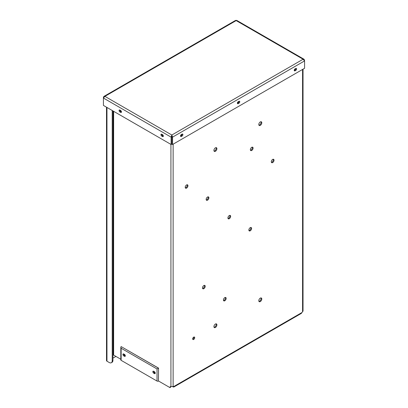 <?xml version="1.0" encoding="UTF-8"?>
<svg xmlns="http://www.w3.org/2000/svg" width="408" height="408" viewBox="0 0 408 408"><rect width="100%" height="100%" fill="white"/><g stroke="black" fill="none" stroke-linecap="round" stroke-linejoin="round"><path stroke-width="0.61" d="M170.794 386.534A2.117 1.224 60 0 0 170.651 387.187L169.932 387.6A2.117 1.224 60 0 1 170.371 386.631A2.117 1.224 60 0 1 170.927 386.544L173.13 386.504A2.117 1.224 -60 0 1 173.757 386.539L173.767 387.059L301.288 313.436L301.945 312.533A2.117 1.224 -60 0 1 302.573 311.768L303.032 311.075L303.032 69.181M173.767 387.059L173.125 386.901A2.117 1.224 0 0 0 172.666 386.641M202.597 288.451A1.928 1.112 120 0 0 204.097 287.247A1.928 1.112 120 0 0 204.388 285.345M202.485 287.89A1.928 1.112 -60 0 1 203.327 285.952A1.928 1.112 -60 0 1 204.816 285.432A1.928 1.112 -60 0 1 204.816 287.66A1.928 1.112 -60 0 1 202.888 288.777A1.928 1.112 -60 0 1 202.485 287.89M185.324 187.853A1.928 1.112 120 0 0 186.828 186.655A1.928 1.112 120 0 0 187.119 184.753M185.217 187.298A1.928 1.112 -60 0 1 186.058 185.359A1.928 1.112 -60 0 1 187.547 184.839A1.928 1.112 -60 0 1 187.547 187.068A1.928 1.112 -60 0 1 185.614 188.185A1.928 1.112 -60 0 1 185.217 187.298M206.269 199.946A1.928 1.112 120 0 0 207.769 198.747A1.928 1.112 120 0 0 208.06 196.845M206.162 199.39A1.928 1.112 -60 0 1 207.004 197.452A1.928 1.112 -60 0 1 208.488 196.931A1.928 1.112 -60 0 1 208.488 199.16A1.928 1.112 -60 0 1 206.56 200.277A1.928 1.112 -60 0 1 206.162 199.39M250.466 150.246A1.928 1.112 120 0 0 251.971 149.042A1.928 1.112 120 0 0 252.256 147.145M250.359 149.69A1.928 1.112 -60 0 1 251.201 147.747A1.928 1.112 -60 0 1 252.685 147.232A1.928 1.112 -60 0 1 252.685 149.461A1.928 1.112 -60 0 1 250.757 150.572A1.928 1.112 -60 0 1 250.359 149.69M271.412 162.338A1.928 1.112 120 0 0 272.911 161.135A1.928 1.112 120 0 0 273.202 159.237M271.3 161.782A1.928 1.112 -60 0 1 272.146 159.839A1.928 1.112 -60 0 1 273.63 159.324A1.928 1.112 -60 0 1 273.63 161.553A1.928 1.112 -60 0 1 271.702 162.665A1.928 1.112 -60 0 1 271.3 161.782M228.026 218.489A1.928 1.112 120 0 0 229.531 217.286A1.928 1.112 120 0 0 229.816 215.388M227.919 217.933A1.928 1.112 -60 0 1 228.761 215.99A1.928 1.112 -60 0 1 230.245 215.475A1.928 1.112 -60 0 1 230.245 217.699A1.928 1.112 -60 0 1 228.317 218.816A1.928 1.112 -60 0 1 227.919 217.933M248.972 230.581A1.928 1.112 120 0 0 250.471 229.378A1.928 1.112 120 0 0 250.762 227.48M248.86 230.025A1.928 1.112 -60 0 1 249.706 228.082A1.928 1.112 -60 0 1 251.19 227.567A1.928 1.112 -60 0 1 251.19 229.796A1.928 1.112 -60 0 1 249.263 230.908A1.928 1.112 -60 0 1 248.86 230.025M223.538 300.543A1.928 1.112 120 0 0 225.043 299.339A1.928 1.112 120 0 0 225.328 297.437M223.431 299.987A1.928 1.112 -60 0 1 224.273 298.044A1.928 1.112 -60 0 1 225.757 297.524A1.928 1.112 -60 0 1 225.757 299.752A1.928 1.112 -60 0 1 223.829 300.869A1.928 1.112 -60 0 1 223.431 299.987M192.714 339.16A1.428 0.826 120 0 0 193.948 337.018M192.678 338.885A1.428 0.826 -60 0 1 193.3 337.442A1.428 0.826 -60 0 1 194.407 337.059A1.428 0.826 -60 0 1 194.407 338.711A1.428 0.826 -60 0 1 192.974 339.538A1.428 0.826 -60 0 1 192.678 338.885M216.046 323.825A2.117 1.224 -60 0 1 216.189 324.477A2.117 1.224 -60 0 1 214.057 327.272M216.908 324.895A2.117 1.224 120 0 0 216.47 323.926A2.117 1.224 120 0 0 214.353 325.145A2.117 1.224 120 0 0 214.353 327.588A2.117 1.224 120 0 0 215.985 327.022A2.117 1.224 120 0 0 216.908 324.895M181.774 134.319A1.102 0.637 -60 0 1 181.779 134.426A1.102 0.637 -60 0 1 181.346 135.481A1.102 0.637 -60 0 1 180.53 135.864M295.469 68.677A1.102 0.637 -60 0 1 295.479 68.784A1.102 0.637 -60 0 1 295.045 69.839A1.102 0.637 -60 0 1 294.224 70.222M238.624 101.5A1.102 0.637 -60 0 1 238.629 101.607A1.102 0.637 -60 0 1 238.196 102.663A1.102 0.637 -60 0 1 237.38 103.04M260.926 121.717A2.117 1.224 -60 0 1 261.069 122.369A2.117 1.224 -60 0 1 258.937 125.164M260.926 297.916A2.117 1.224 -60 0 1 261.069 298.569A2.117 1.224 -60 0 1 258.937 301.364M216.046 147.63A2.117 1.224 -60 0 1 216.189 148.282A2.117 1.224 -60 0 1 214.057 151.077M216.908 148.696A2.117 1.224 120 0 0 216.47 147.727A2.117 1.224 120 0 0 214.353 148.951A2.117 1.224 120 0 0 214.353 151.394A2.117 1.224 120 0 0 215.985 150.827A2.117 1.224 120 0 0 216.908 148.696M261.788 298.982A2.117 1.224 120 0 0 261.35 298.013A2.117 1.224 120 0 0 259.233 299.237A2.117 1.224 120 0 0 259.233 301.68A2.117 1.224 120 0 0 260.865 301.114A2.117 1.224 120 0 0 261.788 298.982M261.788 122.788A2.117 1.224 120 0 0 261.35 121.819A2.117 1.224 120 0 0 259.233 123.038A2.117 1.224 120 0 0 259.233 125.48A2.117 1.224 120 0 0 260.865 124.914A2.117 1.224 120 0 0 261.788 122.788M173.13 144.177L173.125 386.901M124.134 354.22A1.102 0.637 -120 0 0 124.909 355.592A1.102 0.637 -120 0 0 125.307 355.7M154.051 371.494A1.102 0.637 -120 0 0 154.831 372.866A1.102 0.637 -120 0 0 155.229 372.973M123.644 353.945A1.153 0.663 -120 0 0 124.455 355.455L125.22 355.898A1.153 0.663 -120 0 0 125.312 355.944M124.501 356.311A1.153 0.663 -120 0 0 125.078 356.368A1.153 0.663 -120 0 0 125.256 355.45A1.153 0.663 -120 0 0 124.501 354.435L123.736 353.991A1.153 0.663 -120 0 0 123.16 353.935A1.153 0.663 -120 0 0 122.987 354.858A1.153 0.663 -120 0 0 123.736 355.868L124.501 356.311L125.22 355.898M153.566 371.219A1.153 0.663 -120 0 0 154.377 372.728L155.142 373.172A1.153 0.663 -120 0 0 155.234 373.218M154.423 373.585A1.153 0.663 -120 0 0 154.999 373.641A1.153 0.663 -120 0 0 155.173 372.723A1.153 0.663 -120 0 0 154.423 371.708L153.658 371.265A1.153 0.663 -120 0 0 153.082 371.209A1.153 0.663 -120 0 0 152.903 372.132A1.153 0.663 -120 0 0 153.658 373.147L154.423 373.585L155.142 373.172M120.829 347.239L121.13 346.586L158.467 368.144L157.034 368.97L157.034 381.062L121.13 360.335A1.015 0.586 180 0 1 120.829 359.917L120.829 347.239L121.13 348.243L157.034 368.97M121.13 346.586L158.539 368.103L158.467 381.062A1.015 0.586 180 0 1 157.034 381.062M158.467 381.062L158.539 368.103M113.194 354.348A1.555 0.898 0 0 0 113.184 354.46A1.555 0.898 0 0 0 113.638 355.098L113.638 111.318M162.277 134.538A1.102 0.637 -120 0 0 163.052 135.777A1.102 0.637 -120 0 0 163.322 135.874M120.391 110.354A1.102 0.637 -120 0 0 121.166 111.593A1.102 0.637 -120 0 0 121.436 111.69M169.932 387.6L158.539 381.021M120.829 359.249L113.638 355.098M115.923 356.419L113.444 357.847A4.233 2.443 -60 0 1 112.934 358.091M304.067 59.267L236.747 20.4L235.574 20.4L103.933 96.4L104.902 96.364L103.423 98.053L103.423 105.417L171.12 144.503L171.839 144.09L171.845 136.726L172.559 137.139L172.559 144.503L304.577 68.284L304.577 60.919L303.098 59.231L304.067 59.267L304.577 60.919L172.559 137.139L171.839 135.012L303.098 59.231L236.161 20.589L104.902 96.364L171.839 135.012L171.839 144.09L172.559 144.503M304.291 60.257L304.577 60.088M171.839 135.844L171.839 136.726L171.12 137.139L171.839 135.012M103.709 97.39L103.423 97.221L103.933 96.4M103.423 97.221L103.423 98.053L171.12 137.139L171.12 144.503M162.532 134.681L161.762 134.237A1.153 0.663 -120 0 0 161.191 134.181A1.153 0.663 -120 0 0 161.012 135.104A1.153 0.663 -120 0 0 161.762 136.119L162.532 136.558A1.153 0.663 -120 0 0 163.103 136.619A1.153 0.663 -120 0 0 163.282 135.696A1.153 0.663 -120 0 0 162.532 134.681M120.641 112.379A1.153 0.663 -120 0 0 121.217 112.435A1.153 0.663 -120 0 0 121.395 111.511A1.153 0.663 -120 0 0 120.641 110.497L119.876 110.053A1.153 0.663 -120 0 0 119.299 109.997A1.153 0.663 -120 0 0 119.126 110.92A1.153 0.663 -120 0 0 119.876 111.935L120.641 112.379L121.36 111.96A1.153 0.663 -120 0 0 121.451 112.006M161.675 134.191A1.153 0.663 -120 0 0 162.481 135.701L163.246 136.144A1.153 0.663 -120 0 0 163.338 136.19M119.784 110.007A1.153 0.663 -120 0 0 120.595 111.522L121.36 111.96M182.106 136.012A1.153 0.663 120 0 0 182.855 134.997A1.153 0.663 120 0 0 182.682 134.074A1.153 0.663 120 0 0 182.106 134.13L181.341 134.574A1.153 0.663 120 0 0 180.586 135.589A1.153 0.663 120 0 0 180.764 136.507A1.153 0.663 120 0 0 181.341 136.451L182.106 136.012L181.387 135.594L180.622 136.037L181.341 136.451M295.8 70.37A1.153 0.663 120 0 0 296.55 69.355A1.153 0.663 120 0 0 296.376 68.432A1.153 0.663 120 0 0 295.8 68.488L295.035 68.932A1.153 0.663 120 0 0 294.28 69.947A1.153 0.663 120 0 0 294.459 70.87A1.153 0.663 120 0 0 295.035 70.808L295.8 70.37L295.081 69.952L294.316 70.395L295.035 70.808M238.95 103.188A1.153 0.663 120 0 0 239.705 102.173A1.153 0.663 120 0 0 239.527 101.25A1.153 0.663 120 0 0 238.95 101.312L238.185 101.75A1.153 0.663 120 0 0 237.436 102.765A1.153 0.663 120 0 0 237.609 103.688A1.153 0.663 120 0 0 238.185 103.632L238.95 103.188L238.236 102.775L237.466 103.219L238.185 103.632M181.387 135.594A1.153 0.663 120 0 0 182.197 134.084M295.081 69.952A1.153 0.663 120 0 0 295.892 68.442M238.236 102.775A1.153 0.663 120 0 0 239.042 101.266M106.503 107.202L106.503 360.565A1.555 0.898 0 0 0 106.962 361.202L109.222 362.508A4.233 2.443 -120 0 0 111.338 362.717A4.233 2.443 -120 0 0 112.215 360.779L112.215 110.497M111.338 362.717L112.057 362.304A4.233 2.443 -120 0 0 112.934 360.366L112.934 110.91M302.573 311.768L302.573 69.442M170.927 386.544L170.927 144.391M301.945 312.533L173.757 386.539M124.455 355.455L123.736 355.868M154.377 372.728L153.658 373.147M121.13 360.335L121.13 348.243M120.595 111.522L119.876 111.935M162.481 135.701L161.762 136.119M163.246 136.144L162.532 136.558M106.962 107.462L106.962 361.202M112.215 360.779L112.934 360.366M113.184 111.052L113.184 354.46"/></g></svg>
